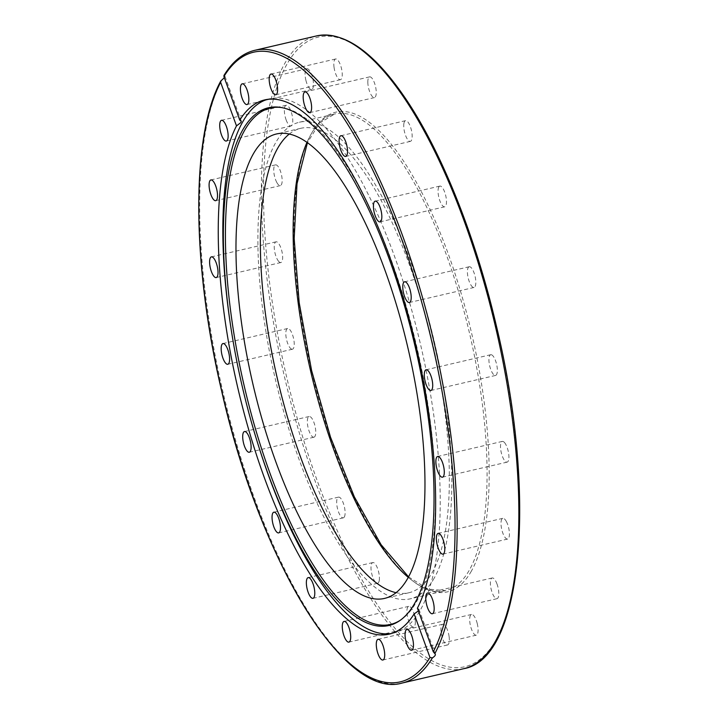 <?xml version="1.0" encoding="UTF-8"?>
<svg xmlns="http://www.w3.org/2000/svg" width="719" height="719" viewBox="0 0 719 719"><rect width="100%" height="100%" fill="white"/><g stroke="black" fill="none" stroke-linecap="round" stroke-linejoin="round"><path stroke-width="0.54" stroke-dasharray="3.6 2.7" d="M434.114 578.283A244.667 81.669 76.9 0 1 410.351 598.81A244.667 81.669 76.9 0 1 275.314 379.048A244.667 81.669 76.9 0 1 299.365 122.239A244.667 81.669 76.9 0 1 423.608 301.108A244.667 81.669 76.9 0 1 434.114 578.283M344.338 516.961A10.632 3.55 -103.1 0 0 343.889 504.909A10.632 3.55 -103.1 0 0 338.487 497.135A10.632 3.55 -103.1 0 0 337.436 508.306A10.632 3.55 -103.1 0 0 343.314 517.851A10.632 3.55 -103.1 0 0 344.338 516.961M379.237 580.601A10.632 3.55 -103.1 0 0 377.7 568.792A10.632 3.55 -103.1 0 0 372.802 562.564A10.632 3.55 -103.1 0 0 371.75 573.726A10.632 3.55 -103.1 0 0 377.628 583.28A10.632 3.55 -103.1 0 0 379.237 580.601M415.348 621.854A10.632 3.55 -103.1 0 0 413.057 611.15A10.632 3.55 -103.1 0 0 408.716 606.36A10.632 3.55 -103.1 0 0 407.673 617.522A10.632 3.55 -103.1 0 0 413.542 627.076A10.632 3.55 -103.1 0 0 415.348 621.854M449.123 636.701A10.632 3.55 -103.1 0 0 442.724 624.245A10.632 3.55 -103.1 0 0 441.673 635.398A10.632 3.55 -103.1 0 0 447.542 644.961A10.632 3.55 -103.1 0 0 449.123 636.701M477.272 623.67A10.632 3.55 -103.1 0 0 471.484 614.457A10.632 3.55 -103.1 0 0 470.433 625.62A10.632 3.55 -103.1 0 0 476.311 635.174A10.632 3.55 -103.1 0 0 477.272 623.67M497.027 584.044A10.632 3.55 -103.1 0 0 492.191 577.968A10.632 3.55 -103.1 0 0 491.14 589.131A10.632 3.55 -103.1 0 0 497.018 598.684A10.632 3.55 -103.1 0 0 497.027 584.044M506.464 521.697A10.632 3.55 -103.1 0 0 502.806 518.336A10.632 3.55 -103.1 0 0 501.763 529.508A10.632 3.55 -103.1 0 0 507.632 539.061A10.632 3.55 -103.1 0 0 509.385 532.527A10.632 3.55 -103.1 0 0 506.464 521.697M504.657 442.742A10.632 3.55 -103.1 0 0 502.302 441.412A10.632 3.55 -103.1 0 0 501.26 452.575A10.632 3.55 -103.1 0 0 507.129 462.128A10.632 3.55 -103.1 0 0 508.728 454.04A10.632 3.55 -103.1 0 0 504.657 442.742M491.778 354.898A10.632 3.55 -103.1 0 0 490.726 354.719A10.632 3.55 -103.1 0 0 489.684 365.881A10.632 3.55 -103.1 0 0 495.553 375.435A10.632 3.55 -103.1 0 0 496.901 365.728A10.632 3.55 -103.1 0 0 491.778 354.898M469.094 266.776A10.632 3.55 -103.1 0 0 468.204 278.073A10.632 3.55 -103.1 0 0 474.028 287.456A10.632 3.55 -103.1 0 0 475.079 276.303A10.632 3.55 -103.1 0 0 469.21 266.74A10.632 3.55 -103.1 0 0 469.094 266.776M438.824 186.985A10.632 3.55 -103.1 0 0 439.282 199.037A10.632 3.55 -103.1 0 0 444.684 206.811A10.632 3.55 -103.1 0 0 445.726 195.64A10.632 3.55 -103.1 0 0 439.857 186.095A10.632 3.55 -103.1 0 0 438.824 186.985M403.925 123.344A10.632 3.55 -103.1 0 0 405.462 135.154A10.632 3.55 -103.1 0 0 410.36 141.382A10.632 3.55 -103.1 0 0 411.412 130.22A10.632 3.55 -103.1 0 0 405.543 120.666A10.632 3.55 -103.1 0 0 403.925 123.344M367.822 82.092A10.632 3.55 -103.1 0 0 370.114 92.796A10.632 3.55 -103.1 0 0 374.446 97.586A10.632 3.55 -103.1 0 0 375.489 86.424A10.632 3.55 -103.1 0 0 369.62 76.87A10.632 3.55 -103.1 0 0 367.822 82.092M334.038 67.244A10.632 3.55 -103.1 0 0 340.438 79.701A10.632 3.55 -103.1 0 0 341.489 68.548A10.632 3.55 -103.1 0 0 335.62 58.985A10.632 3.55 -103.1 0 0 334.038 67.244M305.89 80.276A10.632 3.55 -103.1 0 0 311.678 89.489A10.632 3.55 -103.1 0 0 312.729 78.326A10.632 3.55 -103.1 0 0 306.86 68.772A10.632 3.55 -103.1 0 0 305.89 80.276M286.135 119.902A10.632 3.55 -103.1 0 0 290.979 125.978A10.632 3.55 -103.1 0 0 292.022 114.815A10.632 3.55 -103.1 0 0 286.153 105.262A10.632 3.55 -103.1 0 0 286.135 119.902M276.698 182.249A10.632 3.55 -103.1 0 0 280.356 185.61A10.632 3.55 -103.1 0 0 281.399 174.438A10.632 3.55 -103.1 0 0 275.53 164.885A10.632 3.55 -103.1 0 0 273.777 171.419A10.632 3.55 -103.1 0 0 276.698 182.249M278.505 261.204A10.632 3.55 -103.1 0 0 280.859 262.534A10.632 3.55 -103.1 0 0 281.902 251.371A10.632 3.55 -103.1 0 0 276.033 241.818A10.632 3.55 -103.1 0 0 274.433 249.906A10.632 3.55 -103.1 0 0 278.505 261.204M291.384 349.048A10.632 3.55 -103.1 0 0 292.435 349.227A10.632 3.55 -103.1 0 0 293.478 338.065A10.632 3.55 -103.1 0 0 287.609 328.511A10.632 3.55 -103.1 0 0 286.261 338.218A10.632 3.55 -103.1 0 0 291.384 349.048M314.068 437.17A10.632 3.55 -103.1 0 0 314.958 425.873A10.632 3.55 -103.1 0 0 309.134 416.49A10.632 3.55 -103.1 0 0 308.083 427.643A10.632 3.55 -103.1 0 0 313.951 437.206A10.632 3.55 -103.1 0 0 314.068 437.17M289.254 134.049A238.42 79.584 76.9 0 1 300.776 128.315A238.42 79.584 76.9 0 1 421.855 302.627A238.42 79.584 76.9 0 1 432.092 572.728A238.42 79.584 76.9 0 1 408.931 592.735A238.42 79.584 76.9 0 1 396.07 592.681M224.328 77.724L224.867 76.025L223.879 75.567M267.055 99.465A274.263 91.556 76.9 0 1 269.328 98.836A274.263 91.556 76.9 0 1 394.21 255.506A274.263 91.556 76.9 0 1 393.751 633.071A274.263 91.556 76.9 0 1 391.433 633.52M259.164 447.892A274.263 91.556 76.9 0 1 230.413 324.431M418.395 610.916L418.925 609.191L417.397 608.166M281.012 107.473A265.086 88.491 76.9 0 1 281.947 107.598A265.086 88.491 76.9 0 1 391.037 259.451A265.086 88.491 76.9 0 1 401.202 619.643A265.086 88.491 76.9 0 1 400.411 620.173M408.275 577.384A244.667 81.669 -103.1 0 0 445.609 590.605A244.667 81.669 -103.1 0 0 469.372 570.068A244.667 81.669 -103.1 0 0 458.866 292.894A244.667 81.669 -103.1 0 0 334.623 114.024A244.667 81.669 -103.1 0 0 306.968 142.389M471.358 571.147A246.266 82.209 76.9 0 1 302.969 328.268A246.266 82.209 76.9 0 1 400.429 156.499A246.266 82.209 76.9 0 1 471.358 571.147M286.872 64.297A323.235 107.895 -103.1 0 0 379.974 608.544A323.235 107.895 -103.1 0 0 507.893 383.083A323.235 107.895 -103.1 0 0 286.872 64.297M221.991 79.755A324.835 108.434 -103.1 0 0 237.872 448.081A324.835 108.434 -103.1 0 0 402.092 683.05M463.791 668.679A324.835 108.434 76.9 0 1 298.825 431.202A324.835 108.434 76.9 0 1 284.886 63.209A324.835 108.434 76.9 0 1 316.432 35.95M254.733 50.321A324.835 108.434 -103.1 0 0 224.418 75.486M299.365 122.239L334.623 114.024L319.604 123.084L307.435 142.713M408.545 576.881L428.138 589.113L445.609 590.605L410.351 598.81M309.134 416.49L244.496 431.544M313.951 437.206L249.313 452.26M292.435 349.227L227.797 364.281M287.609 328.511L222.971 343.565M280.859 262.534L216.221 277.588M276.033 241.818L211.395 256.872M280.356 185.61L215.718 200.664M275.53 164.885L210.892 179.939M290.979 125.978L226.341 141.032M286.153 105.262L221.515 120.316M311.678 89.489L247.039 104.543M306.86 68.772L242.213 83.826M340.447 79.701L275.808 94.755M335.62 58.985L270.982 74.039M374.446 97.586L309.808 112.64M369.62 76.87L304.982 91.924M410.36 141.382L345.722 156.436M405.543 120.666L340.905 135.72M444.684 206.811L380.045 221.865M439.857 186.095L375.219 201.149M474.037 287.456L409.399 302.51M469.21 266.74L404.572 281.794M490.726 354.719L426.088 369.773M495.553 375.435L430.915 390.489M502.302 441.412L437.664 456.466M507.129 462.128L442.491 477.182M502.806 518.336L438.168 533.39M507.632 539.061L442.994 554.115M492.191 577.968L427.553 593.022M497.009 598.684L432.371 613.738M471.484 614.457L406.846 629.511M476.311 635.174L411.672 650.228M442.724 624.245L378.086 639.299M447.551 644.961L382.903 660.015M408.716 606.36L344.077 621.414M413.542 627.076L348.904 642.13M372.802 562.564L308.163 577.618M377.628 583.28L312.99 598.334M338.487 497.135L273.849 512.189M343.314 517.851L278.675 532.905M300.776 128.315L276.393 133.995M408.931 592.735L384.548 598.415M241.251 121.035L224.867 76.025M389.15 634.149L393.751 633.071M264.736 99.905L269.328 98.836M418.925 609.191L435.31 654.2M281.947 107.598L280.059 107.32M401.202 619.643L399.629 620.722"/><path stroke-width="1.08" d="M249.43 452.224A10.632 3.55 76.9 0 1 249.313 452.26A10.632 3.55 76.9 0 1 243.489 442.868A10.632 3.55 76.9 0 1 244.379 431.571A10.632 3.55 76.9 0 1 244.496 431.544A10.632 3.55 76.9 0 1 250.32 440.927A10.632 3.55 76.9 0 1 249.43 452.224M226.746 364.102A10.632 3.55 76.9 0 1 221.623 353.272A10.632 3.55 76.9 0 1 222.971 343.565A10.632 3.55 76.9 0 1 224.022 343.745A10.632 3.55 76.9 0 1 229.145 354.575A10.632 3.55 76.9 0 1 227.797 364.281A10.632 3.55 76.9 0 1 226.746 364.102M213.867 276.258A10.632 3.55 76.9 0 1 209.795 264.96A10.632 3.55 76.9 0 1 211.395 256.872A10.632 3.55 76.9 0 1 213.75 258.202A10.632 3.55 76.9 0 1 217.821 269.49A10.632 3.55 76.9 0 1 216.221 277.588A10.632 3.55 76.9 0 1 213.867 276.258M212.06 197.303A10.632 3.55 76.9 0 1 209.139 186.473A10.632 3.55 76.9 0 1 210.892 179.939A10.632 3.55 76.9 0 1 214.55 183.3A10.632 3.55 76.9 0 1 217.471 194.13A10.632 3.55 76.9 0 1 215.718 200.664A10.632 3.55 76.9 0 1 212.06 197.303M221.497 134.956A10.632 3.55 76.9 0 1 221.515 120.316A10.632 3.55 76.9 0 1 226.359 126.391A10.632 3.55 76.9 0 1 226.341 141.032A10.632 3.55 76.9 0 1 221.497 134.956M241.251 95.33A10.632 3.55 76.9 0 1 242.222 83.826A10.632 3.55 76.9 0 1 248.01 93.039A10.632 3.55 76.9 0 1 247.039 104.543A10.632 3.55 76.9 0 1 241.251 95.33M269.4 82.299A10.632 3.55 76.9 0 1 270.982 74.039A10.632 3.55 76.9 0 1 277.381 86.496A10.632 3.55 76.9 0 1 275.799 94.755A10.632 3.55 76.9 0 1 269.4 82.299M303.184 97.146A10.632 3.55 76.9 0 1 304.982 91.924A10.632 3.55 76.9 0 1 309.323 96.714A10.632 3.55 76.9 0 1 311.615 107.428A10.632 3.55 76.9 0 1 309.808 112.64A10.632 3.55 76.9 0 1 305.476 107.85A10.632 3.55 76.9 0 1 303.184 97.146M339.287 138.399A10.632 3.55 76.9 0 1 340.905 135.72A10.632 3.55 76.9 0 1 345.803 141.958A10.632 3.55 76.9 0 1 347.34 153.758A10.632 3.55 76.9 0 1 345.722 156.436A10.632 3.55 76.9 0 1 340.824 150.208A10.632 3.55 76.9 0 1 339.287 138.399M374.186 202.039A10.632 3.55 76.9 0 1 375.219 201.149A10.632 3.55 76.9 0 1 380.621 208.923A10.632 3.55 76.9 0 1 381.07 220.967A10.632 3.55 76.9 0 1 380.045 221.865A10.632 3.55 76.9 0 1 374.644 214.091A10.632 3.55 76.9 0 1 374.186 202.039M404.455 281.83A10.632 3.55 76.9 0 1 404.572 281.794A10.632 3.55 76.9 0 1 410.405 291.177A10.632 3.55 76.9 0 1 409.506 302.483A10.632 3.55 76.9 0 1 409.399 302.51A10.632 3.55 76.9 0 1 403.566 293.127A10.632 3.55 76.9 0 1 404.455 281.83M427.14 369.952A10.632 3.55 76.9 0 1 432.263 380.782A10.632 3.55 76.9 0 1 430.915 390.489A10.632 3.55 76.9 0 1 429.863 390.309A10.632 3.55 76.9 0 1 424.74 379.479A10.632 3.55 76.9 0 1 426.088 369.773A10.632 3.55 76.9 0 1 427.14 369.952M440.019 457.796A10.632 3.55 76.9 0 1 444.09 469.094A10.632 3.55 76.9 0 1 442.491 477.182A10.632 3.55 76.9 0 1 440.136 475.852A10.632 3.55 76.9 0 1 436.065 464.564A10.632 3.55 76.9 0 1 437.664 456.466A10.632 3.55 76.9 0 1 440.019 457.796M441.826 536.751A10.632 3.55 76.9 0 1 444.746 547.581A10.632 3.55 76.9 0 1 442.994 554.115A10.632 3.55 76.9 0 1 439.336 550.754A10.632 3.55 76.9 0 1 436.415 539.924A10.632 3.55 76.9 0 1 438.168 533.39A10.632 3.55 76.9 0 1 441.826 536.751M432.389 599.098A10.632 3.55 76.9 0 1 432.38 613.738A10.632 3.55 76.9 0 1 427.535 607.663A10.632 3.55 76.9 0 1 427.544 593.022A10.632 3.55 76.9 0 1 432.389 599.098M412.634 638.724A10.632 3.55 76.9 0 1 411.672 650.228A10.632 3.55 76.9 0 1 405.884 641.015A10.632 3.55 76.9 0 1 406.846 629.511A10.632 3.55 76.9 0 1 412.634 638.724M384.485 651.756A10.632 3.55 76.9 0 1 382.903 660.015A10.632 3.55 76.9 0 1 376.504 647.558A10.632 3.55 76.9 0 1 378.086 639.299A10.632 3.55 76.9 0 1 384.485 651.756M350.71 636.908A10.632 3.55 76.9 0 1 348.904 642.13A10.632 3.55 76.9 0 1 344.572 637.34A10.632 3.55 76.9 0 1 342.271 626.626A10.632 3.55 76.9 0 1 344.077 621.414A10.632 3.55 76.9 0 1 348.418 626.204A10.632 3.55 76.9 0 1 350.71 636.908M314.598 595.656A10.632 3.55 76.9 0 1 312.99 598.334A10.632 3.55 76.9 0 1 308.083 592.096A10.632 3.55 76.9 0 1 306.546 580.296A10.632 3.55 76.9 0 1 308.163 577.618A10.632 3.55 76.9 0 1 313.062 583.846A10.632 3.55 76.9 0 1 314.598 595.656M279.7 532.015A10.632 3.55 76.9 0 1 278.675 532.905A10.632 3.55 76.9 0 1 273.274 525.131A10.632 3.55 76.9 0 1 272.816 513.078A10.632 3.55 76.9 0 1 273.849 512.189A10.632 3.55 76.9 0 1 279.251 519.963A10.632 3.55 76.9 0 1 279.7 532.015M396.07 592.681A238.42 79.584 76.9 0 1 277.345 378.58A238.42 79.584 76.9 0 1 289.254 134.049M407.7 578.409A238.42 79.584 76.9 0 1 384.548 598.415A238.42 79.584 76.9 0 1 252.953 384.261A238.42 79.584 76.9 0 1 276.393 133.995A238.42 79.584 76.9 0 1 397.472 308.298A238.42 79.584 76.9 0 1 407.7 578.409M224.418 75.486L223.897 76.538L239.76 120.127L241.305 121.268L240.721 122.706L236.497 125.888L220.625 82.299L220.787 81.013L224.328 77.724M391.433 633.52A274.263 91.556 76.9 0 1 259.164 447.892L258.57 446.014A265.787 88.725 76.9 0 1 230.709 326.372A265.787 88.725 76.9 0 1 280.059 107.32A265.787 88.725 76.9 0 1 389.437 259.586A265.787 88.725 76.9 0 1 399.629 620.722A265.787 88.725 76.9 0 1 258.57 446.014M230.709 326.372L230.413 324.431A274.263 91.556 76.9 0 1 267.055 99.465M239.76 120.127A274.263 91.556 76.9 0 1 264.736 99.905A274.263 91.556 76.9 0 1 389.608 256.575A274.263 91.556 76.9 0 1 417.397 608.166L433.26 651.756L435.31 654.2M316.432 35.95C344.239 30.773 374.213 52.029 406.361 99.725C442.221 153.084 475.789 237.468 496.398 325.959C537.246 494.807 523.135 658.739 463.791 668.679A324.835 108.434 76.9 0 0 494.115 643.514A324.835 108.434 76.9 0 0 482.134 275.943A324.835 108.434 76.9 0 0 316.432 35.95L254.733 50.321A324.835 108.434 -103.1 0 1 418.952 285.29A324.835 108.434 -103.1 0 1 434.833 653.616C436.002 654.632 435.193 656.061 432.407 657.885L429.989 657.517L414.126 613.927L418.395 610.916M414.126 613.927A274.263 91.556 76.9 0 1 389.15 634.149A274.263 91.556 76.9 0 1 250.877 437.017A274.263 91.556 76.9 0 1 236.497 125.888M400.411 620.173A265.086 88.491 76.9 0 1 244.289 386.274A265.086 88.491 76.9 0 1 281.012 107.473M306.968 142.389A244.667 81.669 -103.1 0 0 310.572 370.842A244.667 81.669 -103.1 0 0 408.275 577.384M429.989 657.517A323.235 107.895 76.9 0 1 253.088 497.189A323.235 107.895 76.9 0 1 220.625 82.299M220.787 81.013C191.074 134.992 191.56 263.352 221.488 390.327C259.487 559.715 344.491 700.333 402.092 683.05A324.835 108.434 -103.1 0 0 432.407 657.885M223.897 76.538A323.235 107.895 76.9 0 1 400.798 236.866A323.235 107.895 76.9 0 1 433.26 651.756M307.435 142.713L297.019 183.74L294.17 238.537L299.158 302.555L311.615 370.6L330.506 437.143L354.314 496.793L381.079 544.678L408.545 576.881M463.791 668.679L402.092 683.05M223.879 75.567C232.381 61.645 242.671 53.224 254.733 50.321"/></g></svg>
